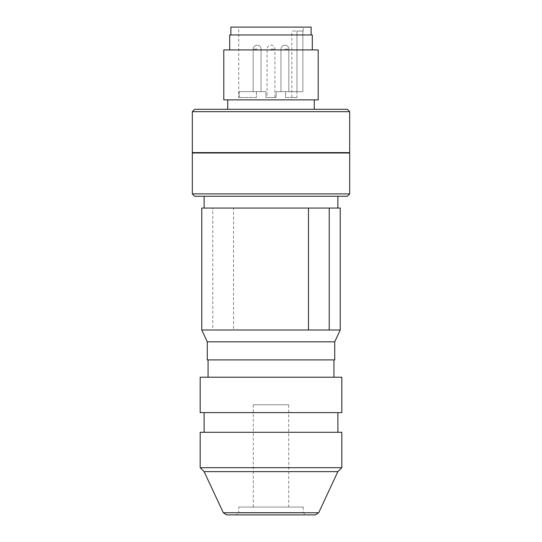 <?xml version="1.0" encoding="UTF-8"?>
<svg xmlns="http://www.w3.org/2000/svg" width="542" height="542" viewBox="0 0 542 542"><rect width="100%" height="100%" fill="white"/><g stroke="black" fill="none" stroke-linecap="round" stroke-linejoin="round"><path stroke-width="0.41" stroke-dasharray="2.71 2.03" d="M238.744 507.034L303.256 507.034L238.744 507.034L238.744 512.542L303.256 512.542L238.744 512.542L236.38 514.9L305.62 514.9L236.38 514.9M303.256 507.034L303.256 512.542L305.62 514.9M223.318 512.759L318.682 512.759M204.124 471.628L337.876 471.628M337.876 196.258L204.124 196.258L337.876 196.258M337.876 208.06L204.124 208.06L337.876 208.06M201.766 330.01L233.534 330.01L233.534 208.06L340.234 208.06M201.766 208.06L212.776 208.06L212.776 330.01L340.234 330.01M207.274 341.812L334.726 341.812M333.94 359.908L208.06 359.908L333.94 359.908M333.94 377.212L208.06 377.212L333.94 377.212M337.876 412.618L204.124 412.618L337.876 412.618M337.876 432.286L204.124 432.286L337.876 432.286M200.188 467.692L341.812 467.692M288.703 404.752L253.297 404.752L288.703 404.752L288.703 507.034L253.297 507.034L288.703 507.034M253.297 404.752L253.297 507.034M200.188 432.286L341.812 432.286M200.188 377.212L341.812 377.212M200.188 412.618L341.812 412.618M207.274 359.908L334.726 359.908M192.322 152.986L349.678 152.986M192.322 193.894L349.678 193.894M347.32 196.258L194.68 196.258M315.322 514.9L226.678 514.9M308.466 330.01L329.224 330.01M233.534 208.06L212.776 208.06M238.744 97.519L239.151 97.519L239.151 91.618L265.885 91.618L265.885 97.519L276.115 97.519L276.115 91.618L302.849 91.618L302.849 31.036L303.256 31.036L302.849 31.036L302.849 91.618L276.115 91.618L276.115 97.519L265.885 97.519L265.885 91.618L239.151 91.618L239.151 97.519L238.744 97.519L238.744 27.1L303.256 27.1L238.744 27.1M303.256 31.036L303.256 27.1M271 97.519L274.936 97.519L271 97.519M257.091 91.618L253.155 91.618L257.091 91.618M284.909 91.618L288.845 91.618L284.909 91.618M194.68 109.315L347.32 109.315M349.678 111.679L192.322 111.679M311.128 34.966L230.872 34.966L311.128 34.966M312.307 49.918L229.693 49.918L312.307 49.918M314.272 99.877L227.728 99.877L314.272 99.877M314.272 109.315L227.728 109.315L314.272 109.315M223.792 49.918L318.208 49.918M223.792 99.877L318.208 99.877M229.693 34.966L312.307 34.966M230.872 27.1L311.128 27.1M192.322 152.593L349.678 152.593M285.553 97.519L296.962 97.519L285.553 97.519L285.553 91.618L276.115 91.618L296.962 91.618L285.553 91.618L285.553 97.519M296.962 97.519L291.847 97.519L296.962 97.519L296.962 91.618L302.849 91.618L296.962 91.618L296.962 31.036L291.847 31.036L302.849 31.036L296.962 31.036L296.962 97.519M256.447 97.519L239.151 97.519L256.447 97.519L256.447 91.618L265.885 91.618L239.151 91.618L256.447 91.618L256.447 97.519M265.885 97.519L265.885 91.618L265.885 97.519M276.115 97.519L276.115 91.618L276.115 97.519M271 49.132L274.936 49.132L271 49.132M257.091 49.132L253.155 49.132L257.091 49.132M284.909 49.132L288.845 49.132L284.909 49.132M274.936 97.519L274.936 49.132A3.936 3.936 0 0 0 271 45.196A3.936 3.936 0 0 0 267.064 49.132L267.064 97.519M261.027 91.618L261.027 49.132A3.936 3.936 0 0 0 257.091 45.196A3.936 3.936 0 0 0 253.155 49.132L253.155 91.618L253.155 49.132A3.936 3.936 0 0 1 257.091 45.196A3.936 3.936 0 0 1 261.027 49.132L261.027 91.618M288.845 91.618L288.845 49.132A3.936 3.936 0 0 0 284.909 45.196A3.936 3.936 0 0 0 280.973 49.132L280.973 91.618L280.973 49.132A3.936 3.936 0 0 1 284.909 45.196A3.936 3.936 0 0 1 288.845 49.132L288.845 91.618M291.847 97.519L291.847 31.036"/><path stroke-width="0.81" d="M223.318 512.759L226.678 514.9L315.322 514.9L318.682 512.759L223.318 512.759L204.124 471.628L200.188 467.692L200.188 432.286L341.812 432.286L341.812 467.692L200.188 467.692M318.682 512.759L337.876 471.628L341.812 467.692M194.68 196.258L347.32 196.258L349.678 193.894L192.322 193.894L194.68 196.258M349.678 193.894L349.678 152.986L192.322 152.986L192.322 193.894M204.124 196.258L204.124 208.06M337.876 196.258L337.876 208.06M308.466 330.01L308.466 208.06L340.234 208.06L340.234 330.01L201.766 330.01L207.274 341.812L207.274 359.908L334.726 359.908L334.726 341.812L340.234 330.01M334.726 341.812L207.274 341.812M208.06 359.908L208.06 377.212M333.94 359.908L333.94 377.212M341.812 377.212L200.188 377.212L200.188 412.618L341.812 412.618L341.812 377.212M204.124 412.618L204.124 432.286M337.876 412.618L337.876 432.286M337.876 471.628L204.124 471.628M329.224 208.06L329.224 330.01M308.466 208.06L201.766 208.06L201.766 330.01M192.322 111.679L194.68 109.315L347.32 109.315L349.678 111.679L349.678 152.593L192.322 152.593L192.322 111.679L349.678 111.679M311.128 34.966L311.128 27.1L230.872 27.1L230.872 34.966M312.307 49.918L312.307 34.966L229.693 34.966L229.693 49.918M318.208 49.918L223.792 49.918L223.792 99.877L318.208 99.877L318.208 49.918M227.728 99.877L227.728 109.315M314.272 99.877L314.272 109.315"/></g></svg>
